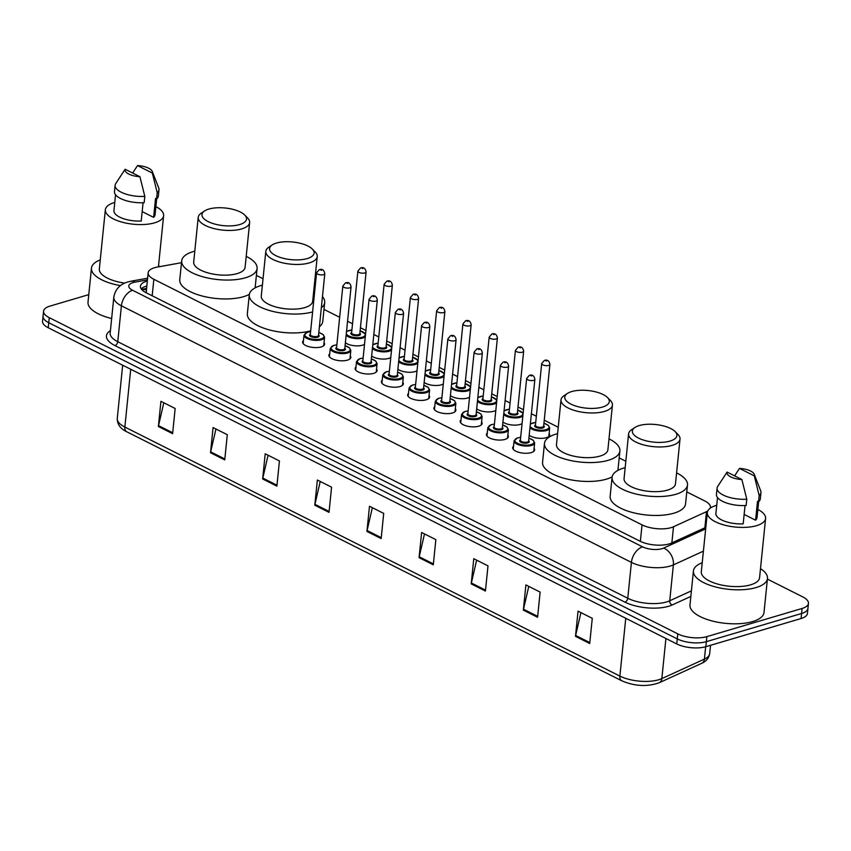 <?xml version="1.0" encoding="UTF-8"?>
<svg xmlns="http://www.w3.org/2000/svg" width="851" height="851" viewBox="0 0 851 851"><rect width="100%" height="100%" fill="white"/><g stroke="black" fill="none" stroke-linecap="round" stroke-linejoin="round"><path stroke-width="1.28" d="M364.515 344.325A11.02 4.361 -174.2 0 1 362.473 345.208A11.02 4.361 -174.2 0 1 345.378 342.772M390.769 357.537A11.02 4.361 -174.2 0 1 388.737 358.42A11.02 4.361 -174.2 0 1 371.642 355.973M417.033 370.749A11.02 4.361 -174.2 0 1 414.99 371.632A11.02 4.361 -174.2 0 1 397.896 369.185M443.286 383.961A11.02 4.361 -174.2 0 1 441.254 384.843A11.02 4.361 -174.2 0 1 424.16 382.397M469.55 397.172A11.02 4.361 -174.2 0 1 467.507 398.055A11.02 4.361 -174.2 0 1 450.413 395.609M495.803 410.373A11.02 4.361 -174.2 0 1 493.771 411.256A11.02 4.361 -174.2 0 1 476.677 408.82M522.067 423.585A11.02 4.361 -174.2 0 1 520.035 424.468A11.02 4.361 -174.2 0 1 502.941 422.032M549.14 433.404A11.02 4.361 -174.2 0 1 549.672 434.978A11.02 4.361 -174.2 0 1 546.289 437.68A11.02 4.361 -174.2 0 1 529.194 435.244M350.282 355.867A11.02 4.361 -174.2 0 1 350.814 357.441A11.02 4.361 -174.2 0 1 347.431 360.143A11.02 4.361 -174.2 0 1 335.326 359.941A11.02 4.361 -174.2 0 1 328.88 355.218A11.02 4.361 -174.2 0 1 329.72 353.782M376.546 369.079A11.02 4.361 -174.2 0 1 377.078 370.653A11.02 4.361 -174.2 0 1 373.695 373.355A11.02 4.361 -174.2 0 1 361.59 373.142A11.02 4.361 -174.2 0 1 355.144 368.43A11.02 4.361 -174.2 0 1 355.973 366.983M402.8 382.29A11.02 4.361 -174.2 0 1 403.331 383.865A11.02 4.361 -174.2 0 1 399.949 386.567A11.02 4.361 -174.2 0 1 387.854 386.354A11.02 4.361 -174.2 0 1 381.397 381.642A11.02 4.361 -174.2 0 1 382.237 380.195M429.064 395.492A11.02 4.361 -174.2 0 1 429.595 397.077A11.02 4.361 -174.2 0 1 426.213 399.779A11.02 4.361 -174.2 0 1 414.107 399.566A11.02 4.361 -174.2 0 1 407.661 394.843A11.02 4.361 -174.2 0 1 408.501 393.407M324.029 342.655A11.02 4.361 -174.2 0 1 324.561 344.24A11.02 4.361 -174.2 0 1 321.178 346.931A11.02 4.361 -174.2 0 1 309.073 346.729A11.02 4.361 -174.2 0 1 302.626 342.006A11.02 4.361 -174.2 0 1 303.456 340.57M455.317 408.703A11.02 4.361 -174.2 0 1 455.849 410.288A11.02 4.361 -174.2 0 1 452.466 412.99A11.02 4.361 -174.2 0 1 440.371 412.778A11.02 4.361 -174.2 0 1 433.914 408.055A11.02 4.361 -174.2 0 1 434.755 406.618M481.581 421.915A11.02 4.361 -174.2 0 1 482.113 423.5A11.02 4.361 -174.2 0 1 478.73 426.202A11.02 4.361 -174.2 0 1 466.625 425.989A11.02 4.361 -174.2 0 1 460.178 421.266A11.02 4.361 -174.2 0 1 461.019 419.83M507.834 435.127A11.02 4.361 -174.2 0 1 508.366 436.701A11.02 4.361 -174.2 0 1 504.983 439.403A11.02 4.361 -174.2 0 1 492.889 439.201A11.02 4.361 -174.2 0 1 486.432 434.478A11.02 4.361 -174.2 0 1 487.272 433.042M534.098 448.339A11.02 4.361 -174.2 0 1 534.63 449.913A11.02 4.361 -174.2 0 1 531.247 452.615A11.02 4.361 -174.2 0 1 519.142 452.402A11.02 4.361 -174.2 0 1 512.696 447.69A11.02 4.361 -174.2 0 1 513.536 446.243M181.497 262.704L157.307 267.076A20.669 8.18 5.8 0 0 154.51 267.725A20.669 8.18 5.8 0 0 148.159 272.788A20.669 8.18 5.8 0 0 153.85 279.277L642.037 524.876A20.669 8.18 5.8 0 0 673.503 526.758L706.5 511.653A20.669 8.18 5.8 0 0 707.777 510.983M146.5 290.765L146.223 292.095A6.893 2.723 5.8 0 0 145.819 292.574M146.329 292.829A20.669 8.18 -174.2 0 1 146.223 292.095M710.351 508.111A20.669 8.18 5.8 0 0 710.479 507.462A20.669 8.18 5.8 0 0 704.798 500.973L686.778 491.91M625.825 461.253L619.188 457.912M558.235 427.245L544.246 420.213M536.343 416.235L531.375 413.735M523.471 409.756L517.993 407.001M510.079 403.023L505.122 400.523M497.218 396.545L491.729 393.79M483.825 389.811L478.858 387.322M470.954 383.344L465.476 380.578M457.561 376.599L452.604 374.11M444.69 370.132L439.212 367.366M431.308 363.388L426.34 360.898M418.437 356.92L412.958 354.165M405.044 350.186L400.087 347.687M392.173 343.708L386.694 340.953M378.791 336.975L373.823 334.475M365.919 330.496L360.43 327.741M352.527 323.763L347.57 321.263M339.655 317.285L323.986 309.402M263.033 278.745L256.396 275.405M147.329 281.021A20.669 8.18 5.8 0 0 146.776 281.17A20.669 8.18 5.8 0 0 140.436 286.234A20.669 8.18 5.8 0 0 146.117 292.723L640.005 541.183A20.669 8.18 5.8 0 0 671.482 543.066L705.819 527.354M141.181 288.861A20.669 8.18 -174.2 0 1 146.266 286.213A20.669 8.18 -174.2 0 1 146.808 286.053M767.4 579.106L802.77 596.902A20.669 8.18 -174.2 0 1 808.45 603.391A20.669 8.18 -174.2 0 1 802.099 608.454L706.873 636.622A20.669 8.18 -174.2 0 1 677.768 633.867L49.262 317.678A20.669 8.18 -174.2 0 1 43.571 311.189A20.669 8.18 -174.2 0 1 49.922 306.126L88.77 294.637M808.45 603.391L807.429 613.465A20.669 8.18 -174.2 0 1 801.078 618.528L705.841 646.696A20.669 8.18 -174.2 0 1 676.747 643.941L48.23 327.752L48.752 322.72A20.669 8.18 -174.2 0 1 43.061 316.232A20.669 8.18 -174.2 0 0 48.752 322.72L677.258 638.899L48.752 322.72L49.262 317.678M705.841 646.696L706.362 641.654A20.669 8.18 -174.2 0 1 677.258 638.899A20.669 8.18 -174.2 0 0 706.362 641.654L801.589 613.497L706.362 641.654L706.873 636.622M807.939 608.422A20.669 8.18 -174.2 0 1 801.589 613.497A20.669 8.18 -174.2 0 0 807.939 608.422M589.711 643.505L592.275 618.315L578.052 611.167L575.489 636.346L589.711 643.505M580.925 612.614L575.638 635.463A5.51 3.521 116.7 0 0 575.489 636.346M537.577 617.273L540.13 592.094L525.907 584.935L523.354 610.124L537.577 617.273M528.779 586.382L523.503 609.231A5.51 3.521 116.7 0 0 523.354 610.124M485.432 591.041L487.995 565.862L473.773 558.703L471.22 583.892L485.432 591.041M476.645 560.149L471.369 582.999A5.51 3.521 116.7 0 0 471.22 583.892M433.297 564.819L435.85 539.63L421.639 532.481L419.075 557.66L433.297 564.819M424.5 533.917L419.224 556.767A5.51 3.521 116.7 0 0 419.075 557.66M172.604 433.67L175.157 408.48L160.935 401.332L158.382 426.511L172.604 433.67M163.807 402.778L158.531 425.628A5.51 3.521 116.7 0 0 158.382 426.511M224.738 459.902L227.302 434.712L213.08 427.564L210.516 452.743L224.738 459.902M215.952 429L210.665 451.849A5.51 3.521 116.7 0 0 210.516 452.743M276.883 486.123L279.436 460.944L265.214 453.785L262.661 478.975L276.883 486.123M268.086 455.232L262.81 478.081A5.51 3.521 116.7 0 0 262.661 478.975M329.018 512.355L331.571 487.176L317.359 480.017L314.796 505.207L329.018 512.355M320.221 481.464L314.944 504.313A5.51 3.521 116.7 0 0 314.796 505.207M381.152 538.587L383.716 513.398L369.494 506.249L366.941 531.428L381.152 538.587M372.366 507.696L367.089 530.545A5.51 3.521 116.7 0 0 366.941 531.428M48.23 327.752A20.669 8.18 -174.2 0 1 42.55 321.263L43.571 311.189M120.438 285.617A37.21 14.722 -174.2 0 1 91.461 268.118A37.21 14.722 -174.2 0 1 100.269 259.885M111.651 318.519A37.21 14.722 -174.2 0 1 88.015 302.116L91.461 268.118M155.893 206.623A29.285 11.584 -174.2 0 1 163.626 215.654A29.285 11.584 -174.2 0 1 154.637 222.824A29.285 11.584 -174.2 0 1 122.491 222.271A29.285 11.584 -174.2 0 1 105.354 209.729A29.285 11.584 -174.2 0 1 114.353 202.559A29.285 11.584 -174.2 0 1 114.757 202.442M124.735 283.096A29.285 11.584 -174.2 0 1 99.344 268.916L105.354 209.729M152.265 171.423A13.786 5.446 -174.2 0 1 152.318 173.03L137.511 165.583A13.786 5.446 -174.2 0 1 152.265 171.423L158.722 187.965A22.052 8.723 -174.2 0 1 158.988 189.741A22.052 8.723 -174.2 0 1 157.212 192.698L156.573 198.996L155.542 198.474L153.616 217.367L142.181 211.601M156.669 198.911L155.063 214.782A20.669 8.18 -174.2 0 1 153.616 217.367M132.66 173.051L137.511 165.583M152.318 173.03L157.212 192.698M158.988 189.741L158.35 196.028A22.052 8.723 -174.2 0 1 156.573 198.996M143.074 202.719L141.223 221.026A20.669 8.18 -174.2 0 1 113.928 210.601L115.545 194.73M158.531 265.799A37.21 14.722 -174.2 0 1 159.754 266.629M139.915 176.689A13.786 5.446 -174.2 0 1 125.118 169.253L139.915 176.689L144.819 196.368A22.052 8.723 -174.2 0 1 115.119 185.284A22.052 8.723 -174.2 0 1 115.725 183.603L125.118 169.253M144.819 196.368L144.17 202.666A22.052 8.723 -174.2 0 1 114.47 191.571L115.119 185.284M239.652 224.568A22.392 8.861 -174.2 0 1 210.814 222.771A22.392 8.861 -174.2 0 1 204.527 210.974A22.392 8.861 -174.2 0 1 208.846 209.069A22.392 8.861 -174.2 0 1 244.748 215.058A22.392 8.861 -174.2 0 1 239.652 224.568M244.748 215.058L247.577 217.941A25.838 10.223 -174.2 0 1 249.641 222.579A25.838 10.223 -174.2 0 1 241.705 228.908A25.838 10.223 -174.2 0 1 213.346 228.408A25.838 10.223 -174.2 0 1 198.219 217.356A25.838 10.223 -174.2 0 1 201.176 213.229L204.527 210.974M198.219 217.356L193.688 262.055A25.838 10.223 5.8 0 0 208.803 273.118A25.838 10.223 5.8 0 0 237.163 273.607A25.838 10.223 5.8 0 0 245.099 267.278L249.641 222.579M246.205 256.364A37.901 14.988 -174.2 0 1 257.098 268.501A37.901 14.988 -174.2 0 1 245.46 277.777A37.901 14.988 -174.2 0 1 203.857 277.064A37.901 14.988 -174.2 0 1 181.689 260.832A37.901 14.988 -174.2 0 1 193.326 251.556A37.901 14.988 -174.2 0 1 194.794 251.141M249.354 294.34A37.901 14.988 -174.2 0 1 243.546 296.669A37.901 14.988 -174.2 0 1 201.942 295.946A37.901 14.988 -174.2 0 1 179.763 279.724L181.689 260.832M257.098 268.501L255.172 287.383A37.901 14.988 -174.2 0 1 255.098 287.883M307.243 258.566A22.392 8.861 -174.2 0 1 278.405 256.768A22.392 8.861 -174.2 0 1 272.118 244.982A22.392 8.861 -174.2 0 1 276.437 243.067A22.392 8.861 -174.2 0 1 312.338 249.066A22.392 8.861 -174.2 0 1 307.243 258.566M312.338 249.066L315.168 251.949A25.838 10.223 -174.2 0 1 317.232 256.576A25.838 10.223 -174.2 0 1 309.296 262.906A25.838 10.223 -174.2 0 1 280.936 262.416A25.838 10.223 -174.2 0 1 265.81 251.353A25.838 10.223 -174.2 0 1 268.767 247.226L272.118 244.982M265.81 251.353L261.278 296.063A25.838 10.223 5.8 0 0 276.394 307.115A25.838 10.223 5.8 0 0 304.754 307.615A25.838 10.223 5.8 0 0 312.689 301.275L317.232 256.576M312.604 311.913A37.901 14.988 -174.2 0 1 271.171 310.987A37.901 14.988 -174.2 0 1 249.279 294.84A37.901 14.988 -174.2 0 1 260.917 285.553A37.901 14.988 -174.2 0 1 262.385 285.149M310.689 330.805A37.901 14.988 -174.2 0 1 269.256 329.88A37.901 14.988 -174.2 0 1 247.354 313.732L249.279 294.84M313.796 290.372A37.901 14.988 -174.2 0 1 314.742 290.851M322.476 296.595A37.901 14.988 -174.2 0 1 324.688 302.499A37.901 14.988 -174.2 0 1 321.327 307.839M324.688 302.499L322.763 321.391A37.901 14.988 -174.2 0 1 319.412 326.731M602.444 407.076A22.392 8.861 -174.2 0 1 573.606 405.278A22.392 8.861 -174.2 0 1 567.319 393.492A22.392 8.861 -174.2 0 1 571.638 391.577A22.392 8.861 -174.2 0 1 607.54 397.577A22.392 8.861 -174.2 0 1 602.444 407.076M607.54 397.577L610.369 400.449A25.838 10.223 -174.2 0 1 612.433 405.087A25.838 10.223 -174.2 0 1 604.497 411.416A25.838 10.223 -174.2 0 1 576.138 410.927A25.838 10.223 -174.2 0 1 561.011 399.864A25.838 10.223 -174.2 0 1 563.968 395.736L567.319 393.492M561.011 399.864L556.48 444.562A25.838 10.223 5.8 0 0 571.595 455.625A25.838 10.223 5.8 0 0 599.955 456.115A25.838 10.223 5.8 0 0 607.891 449.785L612.433 405.087M608.997 438.882A37.901 14.988 -174.2 0 1 619.89 451.009A37.901 14.988 -174.2 0 1 608.252 460.295A37.901 14.988 -174.2 0 1 566.649 459.572A37.901 14.988 -174.2 0 1 544.48 443.35A37.901 14.988 -174.2 0 1 556.107 434.063A37.901 14.988 -174.2 0 1 557.586 433.659M612.146 476.847A37.901 14.988 -174.2 0 1 606.337 479.177A37.901 14.988 -174.2 0 1 564.734 478.453A37.901 14.988 -174.2 0 1 542.555 462.231L544.48 443.35M619.89 451.009L617.964 469.89A37.901 14.988 -174.2 0 1 617.89 470.401M670.035 441.073A22.392 8.861 -174.2 0 1 641.197 439.276A22.392 8.861 -174.2 0 1 634.91 427.489A22.392 8.861 -174.2 0 1 639.229 425.574A22.392 8.861 -174.2 0 1 675.13 431.574A22.392 8.861 -174.2 0 1 670.035 441.073M675.13 431.574L677.96 434.457A25.838 10.223 -174.2 0 1 680.023 439.084A25.838 10.223 -174.2 0 1 672.088 445.413A25.838 10.223 -174.2 0 1 643.728 444.924A25.838 10.223 -174.2 0 1 628.602 433.861A25.838 10.223 -174.2 0 1 631.559 429.744L634.91 427.489M628.602 433.861L624.07 478.57A25.838 10.223 5.8 0 0 639.186 489.623A25.838 10.223 5.8 0 0 667.546 490.123A25.838 10.223 5.8 0 0 675.481 483.793L680.023 439.084M676.588 472.879A37.901 14.988 -174.2 0 1 687.48 485.006A37.901 14.988 -174.2 0 1 675.843 494.293A37.901 14.988 -174.2 0 1 634.24 493.569A37.901 14.988 -174.2 0 1 612.071 477.347A37.901 14.988 -174.2 0 1 623.709 468.061A37.901 14.988 -174.2 0 1 625.177 467.656M687.48 485.006L685.555 503.898A37.901 14.988 -174.2 0 1 673.928 513.185A37.901 14.988 -174.2 0 1 632.325 512.462A37.901 14.988 -174.2 0 1 610.146 496.239L612.071 477.347M760.496 568.638A37.21 14.722 -174.2 0 1 767.464 578.467A37.21 14.722 -174.2 0 1 756.039 587.584A37.21 14.722 -174.2 0 1 715.202 586.871A37.21 14.722 -174.2 0 1 693.427 570.947A37.21 14.722 -174.2 0 1 702.235 562.713M767.464 578.467L764.017 612.465A37.21 14.722 -174.2 0 1 752.592 621.581A37.21 14.722 -174.2 0 1 711.744 620.868A37.21 14.722 -174.2 0 1 689.98 604.944L693.427 570.947M757.858 509.451A29.285 11.584 -174.2 0 1 765.592 518.482A29.285 11.584 -174.2 0 1 756.603 525.652A29.285 11.584 -174.2 0 1 724.456 525.099A29.285 11.584 -174.2 0 1 707.33 512.568A29.285 11.584 -174.2 0 1 716.319 505.388A29.285 11.584 -174.2 0 1 716.723 505.271M765.592 518.482L759.581 577.669A29.285 11.584 -174.2 0 1 750.593 584.839A29.285 11.584 -174.2 0 1 718.446 584.286A29.285 11.584 -174.2 0 1 701.309 571.744L707.33 512.568M754.231 474.252A13.786 5.446 -174.2 0 1 754.284 475.858L739.476 468.412A13.786 5.446 -174.2 0 1 754.231 474.252L760.688 490.793A22.052 8.723 -174.2 0 1 760.954 492.569A22.052 8.723 -174.2 0 1 759.177 495.527L758.539 501.824L757.507 501.303L755.592 520.195L744.146 514.44M758.635 501.739L757.028 517.61A20.669 8.18 -174.2 0 1 755.592 520.195M734.626 475.879L739.476 468.412M754.284 475.858L759.177 495.527M760.954 492.569L760.315 498.867A22.052 8.723 -174.2 0 1 758.539 501.824M745.05 505.547L743.189 523.854A20.669 8.18 -174.2 0 1 715.893 513.43L717.51 497.569M741.881 479.528A13.786 5.446 -174.2 0 1 727.084 472.082L741.881 479.528L746.784 499.197A22.052 8.723 -174.2 0 1 717.085 488.112A22.052 8.723 -174.2 0 1 717.691 486.432L727.084 472.082M746.784 499.197L746.146 505.494A22.052 8.723 -174.2 0 1 716.446 494.41L717.085 488.112M146.415 289.936A20.669 11.159 -100.2 0 0 143.128 289.659L146.51 289.042M152.169 295.776L153.85 279.277M704.862 527.79L706.5 511.653M671.865 542.885L673.503 526.758M640.367 541.364L642.037 524.876M147.436 279.883L134.905 282.149A13.786 5.446 5.8 0 0 133.043 282.585A13.786 5.446 5.8 0 0 132.596 290.287L642.611 546.853A13.786 5.446 5.8 0 0 662.014 548.693A13.786 5.446 5.8 0 0 663.589 548.108L705.67 528.854M703.405 551.15L673.375 564.894A27.562 10.903 -174.2 0 1 670.216 566.053A27.562 10.903 -174.2 0 1 631.41 562.383L121.406 305.807A27.562 10.903 -174.2 0 1 113.821 297.159L110.173 333.049A27.562 10.903 5.8 0 0 117.757 341.698L627.772 598.274A27.562 10.903 5.8 0 0 666.567 601.944A27.562 10.903 5.8 0 0 669.726 600.774L691.406 590.86M690.842 596.423L672.173 604.976A31.008 12.265 -174.2 0 1 624.964 602.146L114.959 345.58A3.447 2.202 116.7 0 0 117.757 341.698L121.406 305.807A13.786 8.797 -63.3 0 1 132.596 290.287M672.173 604.976A3.447 2.627 65.4 0 1 669.726 600.774L673.375 564.894A13.786 10.489 -114.6 0 0 663.589 548.108M114.959 345.58A31.008 12.265 -174.2 0 1 110.428 330.603M677.768 633.867L676.747 643.941M802.099 608.454L801.078 618.528M642.611 546.853A13.786 8.797 -63.3 0 0 631.41 562.383L627.772 598.274A3.447 2.202 116.7 0 1 624.964 602.146M134.905 282.149A13.786 7.436 -100.2 0 0 131.182 281.17L147.606 278.213M141.553 289.361L146.574 288.457M701.745 663.291L659.174 682.768A6.893 5.244 -114.6 0 0 661.844 678.598L704.405 659.121A27.562 10.903 5.8 0 0 709.713 653.525C708.872 658.121 706.224 661.376 701.745 663.291A6.893 5.244 -114.6 0 0 704.405 659.121L705.66 646.749M659.174 682.768C647.185 686.948 634.718 686.289 621.741 680.779A6.893 4.393 -63.3 0 1 619.879 676.088A27.562 10.903 5.8 0 0 661.844 678.598L665.918 638.484M130.714 369.249L124.852 427.053A6.893 4.393 116.7 0 0 126.714 431.744C120.363 428.723 117.215 424.277 117.268 418.394A27.562 10.903 5.8 0 0 124.852 427.053L619.879 676.088L625.751 618.283M381.248 537.662L367.089 530.545M329.114 511.44L314.944 504.313M276.969 485.208L262.81 478.081M224.834 458.976L210.665 451.849M172.7 432.744L158.531 425.628M433.393 563.894L419.224 556.767M485.527 590.126L471.369 582.999M537.662 616.358L523.503 609.231M589.807 642.579L575.638 635.463M318.827 332.486L323.22 334.603L324.571 337.241A10.34 4.085 -174.2 0 1 321.401 339.772A10.34 4.085 -174.2 0 1 310.062 339.57A10.34 4.085 -174.2 0 1 304.009 335.156L303.158 343.591M310.594 331.72A9.648 3.819 5.8 0 0 307.722 332.23A9.648 3.819 5.8 0 0 307.413 337.624A9.648 3.819 5.8 0 0 320.997 338.9A9.648 3.819 5.8 0 0 318.817 332.55M318.572 335.007A4.819 1.904 -174.2 0 1 317.678 337.23A4.819 1.904 -174.2 0 1 311.285 336.773A4.819 1.904 -174.2 0 1 310.338 334.166M310.307 334.517A4.138 1.638 5.8 0 0 312.732 336.283A4.138 1.638 5.8 0 0 317.263 336.368A4.138 1.638 5.8 0 0 318.529 335.358L324.805 273.65A4.138 1.638 -174.2 0 1 323.529 274.66A4.138 1.638 -174.2 0 1 318.997 274.586A4.138 1.638 -174.2 0 1 316.572 272.82L310.307 334.517M321.487 270.32L320.529 269.852L321.487 270.32M345.08 345.697L349.484 347.814L350.835 350.452A10.34 4.085 -174.2 0 1 347.665 352.984A10.34 4.085 -174.2 0 1 336.315 352.782A10.34 4.085 -174.2 0 1 330.273 348.357L329.411 356.792M336.847 344.932A9.648 3.819 5.8 0 0 333.975 345.442A9.648 3.819 5.8 0 0 333.666 350.825A9.648 3.819 5.8 0 0 347.251 352.112A9.648 3.819 5.8 0 0 345.08 345.761M344.825 348.219A4.819 1.904 -174.2 0 1 343.932 350.442A4.819 1.904 -174.2 0 1 337.539 349.984A4.819 1.904 -174.2 0 1 336.602 347.378M336.57 347.729A4.138 1.638 5.8 0 0 338.985 349.495A4.138 1.638 5.8 0 0 343.527 349.58A4.138 1.638 5.8 0 0 344.793 348.559L351.059 286.861A4.138 1.638 -174.2 0 1 349.793 287.872A4.138 1.638 -174.2 0 1 345.251 287.798A4.138 1.638 -174.2 0 1 342.836 286.032L336.57 347.729M347.74 283.532L346.793 283.053L347.74 283.532M371.344 358.909L375.748 361.026L377.089 363.664A10.34 4.085 -174.2 0 1 373.919 366.196A10.34 4.085 -174.2 0 1 362.579 365.994A10.34 4.085 -174.2 0 1 356.526 361.569L355.675 370.004M363.111 358.143A9.648 3.819 5.8 0 0 360.239 358.643A9.648 3.819 5.8 0 0 359.93 364.037A9.648 3.819 5.8 0 0 373.515 365.324A9.648 3.819 5.8 0 0 371.334 358.973M371.089 361.43A4.819 1.904 -174.2 0 1 370.196 363.654A4.819 1.904 -174.2 0 1 363.803 363.196A4.819 1.904 -174.2 0 1 362.866 360.59M362.824 360.941A4.138 1.638 5.8 0 0 365.249 362.707A4.138 1.638 5.8 0 0 369.781 362.792A4.138 1.638 5.8 0 0 371.057 361.771L377.323 300.073A4.138 1.638 -174.2 0 1 376.046 301.084A4.138 1.638 -174.2 0 1 371.515 301.009A4.138 1.638 -174.2 0 1 369.089 299.233L362.824 360.941M374.004 296.744L373.057 296.265L374.004 296.744M397.598 372.121L402.002 374.227L403.353 376.865A10.34 4.085 -174.2 0 1 400.183 379.408A10.34 4.085 -174.2 0 1 388.833 379.206A10.34 4.085 -174.2 0 1 382.79 374.78L381.929 383.216M389.364 371.344A9.648 3.819 5.8 0 0 386.503 371.855A9.648 3.819 5.8 0 0 386.194 377.248A9.648 3.819 5.8 0 0 399.768 378.535A9.648 3.819 5.8 0 0 397.598 372.185M397.343 374.631A4.819 1.904 -174.2 0 1 396.449 376.865A4.819 1.904 -174.2 0 1 390.056 376.408A4.819 1.904 -174.2 0 1 389.12 373.802M389.088 374.153A4.138 1.638 5.8 0 0 391.503 375.919A4.138 1.638 5.8 0 0 396.045 375.993A4.138 1.638 5.8 0 0 397.311 374.983L403.576 313.285A4.138 1.638 -174.2 0 1 402.31 314.296A4.138 1.638 -174.2 0 1 397.768 314.221A4.138 1.638 -174.2 0 1 395.353 312.445L389.088 374.153M400.257 309.955L399.31 309.477L400.257 309.955M423.862 385.322L428.266 387.439L429.617 390.077A10.34 4.085 -174.2 0 1 426.436 392.609A10.34 4.085 -174.2 0 1 415.097 392.417A10.34 4.085 -174.2 0 1 409.044 387.992L408.193 396.428M415.628 384.556A9.648 3.819 5.8 0 0 412.756 385.067A9.648 3.819 5.8 0 0 412.448 390.46A9.648 3.819 5.8 0 0 426.032 391.747A9.648 3.819 5.8 0 0 423.851 385.397M423.607 387.843A4.819 1.904 -174.2 0 1 422.713 390.077A4.819 1.904 -174.2 0 1 416.32 389.62A4.819 1.904 -174.2 0 1 415.384 387.014M415.341 387.354A4.138 1.638 5.8 0 0 417.767 389.13A4.138 1.638 5.8 0 0 422.298 389.205A4.138 1.638 5.8 0 0 423.575 388.194L429.84 326.497A4.138 1.638 -174.2 0 1 428.564 327.507A4.138 1.638 -174.2 0 1 424.032 327.422A4.138 1.638 -174.2 0 1 421.607 325.656L415.341 387.354M426.521 323.167L425.574 322.689L426.521 323.167M450.115 398.534L454.519 400.651L455.87 403.289A10.34 4.085 -174.2 0 1 452.7 405.821A10.34 4.085 -174.2 0 1 441.35 405.629A10.34 4.085 -174.2 0 1 435.308 401.204L434.446 409.639M441.892 397.768A9.648 3.819 5.8 0 0 439.02 398.279A9.648 3.819 5.8 0 0 438.712 403.672A9.648 3.819 5.8 0 0 452.285 404.959A9.648 3.819 5.8 0 0 450.115 398.608M449.86 401.055A4.819 1.904 -174.2 0 1 448.966 403.289A4.819 1.904 -174.2 0 1 442.573 402.821A4.819 1.904 -174.2 0 1 441.637 400.225M441.605 400.566A4.138 1.638 5.8 0 0 444.02 402.342A4.138 1.638 5.8 0 0 448.562 402.417A4.138 1.638 5.8 0 0 449.828 401.406L456.093 339.698A4.138 1.638 -174.2 0 1 454.828 340.719A4.138 1.638 -174.2 0 1 450.285 340.634A4.138 1.638 -174.2 0 1 447.871 338.868L441.605 400.566M452.775 336.379L451.828 335.9L452.775 336.379M476.379 411.746L480.783 413.863L482.134 416.501A10.34 4.085 -174.2 0 1 478.953 419.032A10.34 4.085 -174.2 0 1 467.614 418.841A10.34 4.085 -174.2 0 1 461.561 414.416L460.71 422.851M468.146 410.98A9.648 3.819 5.8 0 0 465.274 411.49A9.648 3.819 5.8 0 0 464.965 416.884A9.648 3.819 5.8 0 0 478.549 418.16A9.648 3.819 5.8 0 0 476.369 411.81M476.124 414.267A4.819 1.904 -174.2 0 1 475.23 416.501A4.819 1.904 -174.2 0 1 468.837 416.033A4.819 1.904 -174.2 0 1 467.901 413.426M467.859 413.777A4.138 1.638 5.8 0 0 470.284 415.554A4.138 1.638 5.8 0 0 474.815 415.628A4.138 1.638 5.8 0 0 476.092 414.618L482.357 352.91A4.138 1.638 -174.2 0 1 481.092 353.92A4.138 1.638 -174.2 0 1 476.549 353.846A4.138 1.638 -174.2 0 1 474.135 352.08L467.859 413.777M479.039 349.58L478.092 349.112L479.039 349.58M502.643 424.957L507.036 427.074L508.387 429.712A10.34 4.085 -174.2 0 1 505.217 432.244A10.34 4.085 -174.2 0 1 493.867 432.042A10.34 4.085 -174.2 0 1 487.825 427.617L486.963 436.052M494.41 424.192A9.648 3.819 5.8 0 0 491.538 424.702A9.648 3.819 5.8 0 0 491.229 430.095A9.648 3.819 5.8 0 0 504.803 431.372A9.648 3.819 5.8 0 0 502.633 425.021M502.388 427.479A4.819 1.904 -174.2 0 1 501.484 429.702A4.819 1.904 -174.2 0 1 495.101 429.244A4.819 1.904 -174.2 0 1 494.154 426.638M494.123 426.989A4.138 1.638 5.8 0 0 496.537 428.755A4.138 1.638 5.8 0 0 501.079 428.84A4.138 1.638 5.8 0 0 502.345 427.83L508.611 366.121A4.138 1.638 -174.2 0 1 507.345 367.132A4.138 1.638 -174.2 0 1 502.803 367.058A4.138 1.638 -174.2 0 1 500.388 365.292L494.123 426.989M505.292 362.792L504.345 362.313L505.292 362.792M528.896 438.169L533.3 440.286L534.651 442.924A10.34 4.085 -174.2 0 1 531.471 445.456A10.34 4.085 -174.2 0 1 520.131 445.254A10.34 4.085 -174.2 0 1 514.078 440.829L513.227 449.264M520.663 437.403A9.648 3.819 5.8 0 0 517.791 437.903A9.648 3.819 5.8 0 0 517.482 443.297A9.648 3.819 5.8 0 0 531.067 444.584A9.648 3.819 5.8 0 0 528.886 438.233M528.641 440.69A4.819 1.904 -174.2 0 1 527.748 442.914A4.819 1.904 -174.2 0 1 521.355 442.456A4.819 1.904 -174.2 0 1 520.418 439.85M520.376 440.201A4.138 1.638 5.8 0 0 522.801 441.967A4.138 1.638 5.8 0 0 527.333 442.052A4.138 1.638 5.8 0 0 528.609 441.031L534.875 379.333A4.138 1.638 -174.2 0 1 533.609 380.344A4.138 1.638 -174.2 0 1 529.067 380.269A4.138 1.638 -174.2 0 1 526.652 378.493L520.376 440.201M531.556 376.004L530.609 375.525L531.556 376.004M365.292 336.677A10.34 4.085 -174.2 0 1 362.707 338.049A10.34 4.085 -174.2 0 1 346.144 335.283M351.899 329.997A9.648 3.819 5.8 0 0 349.027 330.496A9.648 3.819 5.8 0 0 346.485 331.922M346.283 333.869A9.648 3.819 5.8 0 0 352.878 337.273A9.648 3.819 5.8 0 0 362.292 337.177A9.648 3.819 5.8 0 0 360.122 330.826M359.877 333.284A4.819 1.904 -174.2 0 1 358.973 335.507A4.819 1.904 -174.2 0 1 352.591 335.049A4.819 1.904 -174.2 0 1 351.644 332.443M357.877 271.086L351.612 332.794A4.138 1.638 5.8 0 0 354.027 334.56A4.138 1.638 5.8 0 0 358.569 334.645A4.138 1.638 5.8 0 0 359.835 333.624L366.1 271.926A4.138 1.638 -174.2 0 1 364.834 272.937A4.138 1.638 -174.2 0 1 360.303 272.863A4.138 1.638 -174.2 0 1 357.877 271.086L360.537 267.969C363.547 266.948 365.409 268.267 366.1 271.926M361.835 268.118L362.781 268.597L361.835 268.118M391.545 349.889A10.34 4.085 -174.2 0 1 388.96 351.261A10.34 4.085 -174.2 0 1 372.398 348.495M378.152 343.198A9.648 3.819 5.8 0 0 375.28 343.708A9.648 3.819 5.8 0 0 372.738 345.134M372.547 347.08A9.648 3.819 5.8 0 0 379.131 350.474A9.648 3.819 5.8 0 0 388.556 350.389A9.648 3.819 5.8 0 0 386.386 344.038M386.131 346.485A4.819 1.904 -174.2 0 1 385.237 348.719A4.819 1.904 -174.2 0 1 378.844 348.261A4.819 1.904 -174.2 0 1 377.908 345.655M384.141 284.298L377.865 346.006A4.138 1.638 5.8 0 0 380.291 347.772A4.138 1.638 5.8 0 0 384.822 347.846A4.138 1.638 5.8 0 0 386.099 346.836L392.364 285.138A4.138 1.638 -174.2 0 1 391.098 286.149A4.138 1.638 -174.2 0 1 386.556 286.074A4.138 1.638 -174.2 0 1 384.141 284.298L386.801 281.17C389.811 280.16 391.662 281.479 392.364 285.138M388.099 281.33L389.045 281.809L388.099 281.33M417.809 363.1A10.34 4.085 -174.2 0 1 415.224 364.462A10.34 4.085 -174.2 0 1 398.662 361.707M404.416 356.409A9.648 3.819 5.8 0 0 401.544 356.92A9.648 3.819 5.8 0 0 399.002 358.345M398.8 360.292A9.648 3.819 5.8 0 0 405.395 363.685A9.648 3.819 5.8 0 0 414.809 363.6A9.648 3.819 5.8 0 0 412.639 357.25M412.395 359.696A4.819 1.904 -174.2 0 1 411.501 361.93A4.819 1.904 -174.2 0 1 405.108 361.473A4.819 1.904 -174.2 0 1 404.161 358.867M410.395 297.51L404.129 359.207A4.138 1.638 5.8 0 0 406.544 360.984A4.138 1.638 5.8 0 0 411.086 361.058A4.138 1.638 5.8 0 0 412.352 360.047L418.618 298.35A4.138 1.638 -174.2 0 1 417.352 299.361A4.138 1.638 -174.2 0 1 412.82 299.275A4.138 1.638 -174.2 0 1 410.395 297.51L413.054 294.382C416.065 293.361 417.926 294.68 418.618 298.35M414.352 294.542L415.299 295.02L414.352 294.542M444.062 376.312A10.34 4.085 -174.2 0 1 441.488 377.674A10.34 4.085 -174.2 0 1 424.915 374.908M430.67 369.621A9.648 3.819 5.8 0 0 427.798 370.132A9.648 3.819 5.8 0 0 425.255 371.557M425.064 373.504A9.648 3.819 5.8 0 0 431.648 376.897A9.648 3.819 5.8 0 0 441.073 376.812A9.648 3.819 5.8 0 0 438.903 370.462M438.648 372.908A4.819 1.904 -174.2 0 1 437.754 375.142A4.819 1.904 -174.2 0 1 431.361 374.674A4.819 1.904 -174.2 0 1 430.425 372.078M436.659 310.721L430.393 372.419A4.138 1.638 5.8 0 0 432.808 374.195A4.138 1.638 5.8 0 0 437.35 374.27A4.138 1.638 5.8 0 0 438.616 373.259L444.882 311.551A4.138 1.638 -174.2 0 1 443.616 312.572A4.138 1.638 -174.2 0 1 439.073 312.487A4.138 1.638 -174.2 0 1 436.659 310.721L439.318 307.594C442.329 306.573 444.179 307.892 444.882 311.551M440.616 307.754L441.563 308.232L440.616 307.754M470.326 389.513A10.34 4.085 -174.2 0 1 467.742 390.886A10.34 4.085 -174.2 0 1 451.179 388.12M456.934 382.833A9.648 3.819 5.8 0 0 454.062 383.344A9.648 3.819 5.8 0 0 451.519 384.758M451.317 386.716A9.648 3.819 5.8 0 0 457.912 390.109A9.648 3.819 5.8 0 0 467.337 390.013A9.648 3.819 5.8 0 0 465.157 383.663M464.912 386.12A4.819 1.904 -174.2 0 1 464.018 388.354A4.819 1.904 -174.2 0 1 457.625 387.886A4.819 1.904 -174.2 0 1 456.679 385.28M462.912 323.933L456.647 385.631A4.138 1.638 5.8 0 0 459.061 387.407A4.138 1.638 5.8 0 0 463.604 387.482A4.138 1.638 5.8 0 0 464.869 386.471L471.146 324.763A4.138 1.638 -174.2 0 1 469.869 325.784A4.138 1.638 -174.2 0 1 465.337 325.699A4.138 1.638 -174.2 0 1 462.912 323.933L465.571 320.806C468.582 319.785 470.443 321.104 471.146 324.763M466.869 320.965L467.827 321.433L466.869 320.965M496.59 402.725A10.34 4.085 -174.2 0 1 494.005 404.097A10.34 4.085 -174.2 0 1 477.432 401.332M483.187 396.045A9.648 3.819 5.8 0 0 480.315 396.555A9.648 3.819 5.8 0 0 477.783 397.97M477.581 399.927A9.648 3.819 5.8 0 0 484.166 403.321A9.648 3.819 5.8 0 0 493.591 403.225A9.648 3.819 5.8 0 0 491.421 396.874M491.165 399.332A4.819 1.904 -174.2 0 1 490.272 401.555A4.819 1.904 -174.2 0 1 483.879 401.098A4.819 1.904 -174.2 0 1 482.942 398.491M489.176 337.145L482.911 398.842A4.138 1.638 5.8 0 0 485.325 400.608A4.138 1.638 5.8 0 0 489.868 400.693A4.138 1.638 5.8 0 0 491.133 399.683L497.399 337.975A4.138 1.638 -174.2 0 1 496.133 338.985A4.138 1.638 -174.2 0 1 491.591 338.911A4.138 1.638 -174.2 0 1 489.176 337.145L491.835 334.017C494.846 332.996 496.697 334.315 497.399 337.975M493.133 334.166L494.08 334.645L493.133 334.166M522.844 415.937A10.34 4.085 -174.2 0 1 520.259 417.309A10.34 4.085 -174.2 0 1 503.696 414.543M509.451 409.257A9.648 3.819 5.8 0 0 506.579 409.767A9.648 3.819 5.8 0 0 504.037 411.182M503.835 413.129A9.648 3.819 5.8 0 0 510.43 416.533A9.648 3.819 5.8 0 0 519.855 416.437A9.648 3.819 5.8 0 0 517.674 410.086M517.429 412.544A4.819 1.904 -174.2 0 1 516.536 414.767A4.819 1.904 -174.2 0 1 510.143 414.309A4.819 1.904 -174.2 0 1 509.196 411.703M515.429 350.346L509.164 412.054A4.138 1.638 5.8 0 0 511.589 413.82A4.138 1.638 5.8 0 0 516.121 413.905A4.138 1.638 5.8 0 0 517.387 412.884L523.663 351.186A4.138 1.638 -174.2 0 1 522.386 352.197A4.138 1.638 -174.2 0 1 517.855 352.123A4.138 1.638 -174.2 0 1 515.429 350.346L518.099 347.229C521.11 346.208 522.961 347.527 523.663 351.186M519.387 347.378L520.344 347.857L519.387 347.378M548.831 436.425L549.693 427.989A10.34 4.085 -174.2 0 1 546.523 430.521A10.34 4.085 -174.2 0 1 529.96 427.755M535.705 422.458A9.648 3.819 5.8 0 0 532.832 422.968A9.648 3.819 5.8 0 0 530.301 424.394M530.099 426.34A9.648 3.819 5.8 0 0 536.683 429.744A9.648 3.819 5.8 0 0 546.108 429.649A9.648 3.819 5.8 0 0 543.938 423.298M543.683 425.755A4.819 1.904 -174.2 0 1 542.789 427.979A4.819 1.904 -174.2 0 1 536.396 427.521A4.819 1.904 -174.2 0 1 535.46 424.915M541.693 363.558L535.428 425.266A4.138 1.638 5.8 0 0 537.843 427.032A4.138 1.638 5.8 0 0 542.385 427.106A4.138 1.638 5.8 0 0 543.651 426.096L549.916 364.398A4.138 1.638 -174.2 0 1 548.65 365.409A4.138 1.638 -174.2 0 1 544.108 365.334A4.138 1.638 -174.2 0 1 541.693 363.558L544.353 360.441C547.363 359.42 549.214 360.739 549.916 364.398M545.651 360.59L546.597 361.069L545.651 360.59M142.021 289.883L143.128 289.659M146.244 291.68L148.159 272.788M710.415 508.058L710.479 507.462M131.182 281.17L127.852 281.958C119.959 284.202 115.279 289.276 113.821 297.159M621.741 680.779L126.714 431.744M709.713 653.525L710.542 645.303M117.268 418.394L122.672 365.196M163.626 215.654L158.424 266.874M310.594 331.656L307.466 332.198L304.009 335.156M324.805 273.65C324.103 269.99 322.252 268.671 319.242 269.693L316.572 272.82M324.571 337.241L323.72 345.676M336.858 344.857L333.72 345.41L330.273 348.357M351.059 286.861C350.357 283.202 348.506 281.883 345.495 282.904L342.836 286.032M350.835 350.452L349.974 358.888M363.122 358.069L359.984 358.622L356.526 361.569M377.323 300.073C376.621 296.414 374.77 295.095 371.759 296.116L369.089 299.233M377.089 363.664L376.238 372.1M389.375 371.281L386.237 371.823L382.79 374.78M403.576 313.285C402.885 309.626 401.023 308.307 398.013 309.317L395.353 312.445M403.353 376.865L402.491 385.301M415.639 384.492L412.501 385.035L409.044 387.992M429.84 326.497C429.138 322.827 427.287 321.508 424.277 322.529L421.607 325.656M429.617 390.077L428.755 398.513M441.892 397.704L438.754 398.247L435.308 401.204M456.093 339.698C455.402 336.039 453.54 334.72 450.53 335.741L447.871 338.868M455.87 403.289L455.019 411.724M468.156 410.916L465.018 411.459L461.561 414.416M482.357 352.91C481.655 349.25 479.804 347.931 476.794 348.953L474.135 352.08M482.134 416.501L481.272 424.936M494.41 424.117L491.272 424.67L487.825 427.617M508.611 366.121C507.919 362.462 506.058 361.143 503.047 362.164L500.388 365.292M508.387 429.712L507.536 438.148M520.674 437.329L517.536 437.882L514.078 440.829M534.875 379.333C534.173 375.674 532.322 374.355 529.311 375.376L526.652 378.493M534.651 442.924L533.79 451.36M346.527 331.518L351.899 329.922M365.558 334.071L360.133 330.762M372.781 344.729L378.163 343.134M391.811 347.282L386.386 343.974M399.045 357.941L404.416 356.346M418.075 360.494L412.65 357.175M425.298 371.153L430.68 369.557M444.328 373.695L438.903 370.387M451.562 384.354L456.934 382.769M470.592 386.907L465.167 383.599M477.815 397.566L483.198 395.97M496.846 400.119L491.421 396.811M504.079 410.778L509.451 409.182M523.11 413.331L517.685 410.022M530.333 423.989L535.715 422.394M549.693 427.989L548.342 425.351L543.938 423.234"/></g></svg>
